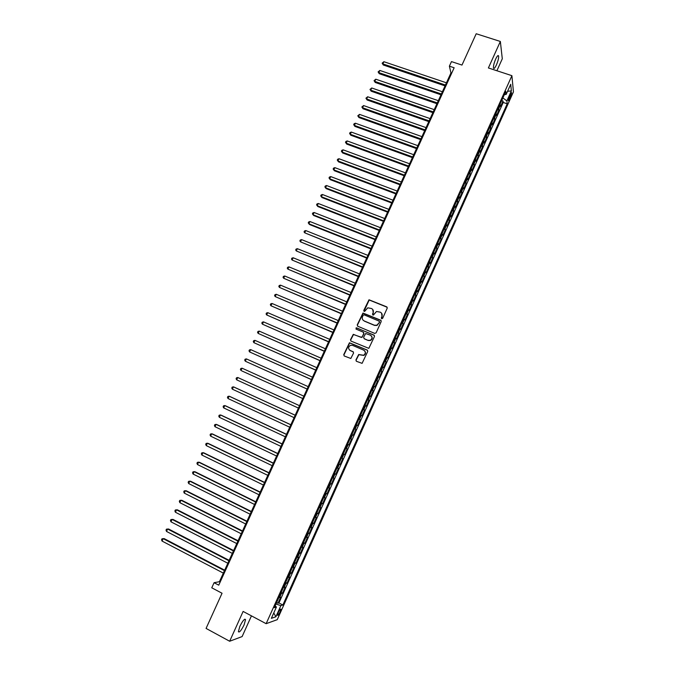 <?xml version="1.0" encoding="UTF-8"?>
<svg xmlns="http://www.w3.org/2000/svg" width="675" height="675" viewBox="0 0 675 675"><rect width="100%" height="100%" fill="white"/><g stroke="black" fill="none" stroke-linecap="round" stroke-linejoin="round"><path stroke-width="1.01" d="M381.679 318.743L382.641 318.347L387.222 308.18L386.699 306.838L369.006 299.776L363.749 310.466L364.61 311.42L367.774 307.825L371.461 308.5C373.207 309.445 373.756 310.88 373.098 312.803L372.507 314.12L373.385 315.073L376.481 311.496L380.253 312.154C382.008 313.099 382.556 314.542 381.907 316.474L381.316 317.79L381.679 318.743M244.08 624.915L245.557 619.608C244.612 618.452 242.705 620.705 239.853 626.358L238.376 631.673C239.338 632.804 241.245 630.551 244.08 624.915M496.412 64.935C498.066 61.003 498.8 58.025 498.614 56.008C498.158 54.911 497.18 55.932 495.669 59.088C494.016 63.037 493.282 66.015 493.467 68.023C493.931 69.12 494.91 68.091 496.412 64.935M280.125 611.896L280.91 609.213C280.513 608.664 279.636 609.77 278.277 612.512L277.493 615.203C277.898 615.735 278.775 614.638 280.125 611.896M355.936 359.918L356.442 361.294L362.087 363.352L367.74 351.422L367.225 350.055L349.456 342.757L343.752 354.628L344.25 355.995L350.814 358.476L353.557 353.076L353.05 351.709L350.198 350.477C348.047 348.756 348.114 347.043 350.392 345.338L352.527 345.347L363.707 350.148C365.85 351.818 365.825 353.523 363.631 355.269L358.678 354.51L355.936 359.918L356.324 361.235M496.901 70.748L502.293 58.776L500.352 41.462L476.204 33.75L461.978 65.07L451.474 61.602L449.39 66.175L454.148 67.762L218.751 585.158L214.085 582.702L211.764 587.798L222.05 593.241L206.069 628.417L229.66 641.25L242.122 636.576L251.446 615.87M500.352 41.462L488.396 67.956L511.903 75.676L266.144 623.683L243.118 611.432L229.66 641.25M374.726 333.408L376.11 332.851L381.206 321.528L380.692 320.178L362.973 313.048L357.227 324.869L357.733 326.219L374.726 333.408M374.482 336.454L368.82 348.359L351 341.086L350.502 339.727L353.287 334.336L360.923 337.272L362.298 336.715L363.749 333.501L363.243 332.142L356.088 329.113L356.164 327.763L373.967 335.095L374.482 336.454M276.64 602.539L277.973 603.239L280.673 597.206L279.627 597.51L281.433 593.477L280.716 593.452M281.137 592.498L282.471 593.198L285.171 587.174L284.141 587.436L285.947 583.411L285.23 583.369M285.635 582.483L286.968 583.166L289.659 577.167L288.647 577.387L290.444 573.37L289.744 573.311M290.115 572.484L291.448 573.168L294.14 567.177L293.144 567.354L294.941 563.347L294.241 563.279M294.587 562.503L295.928 563.186L298.603 557.204L297.633 557.347L299.422 553.348L298.73 553.255M299.05 552.547L300.392 553.222L303.067 547.248L302.105 547.358L303.893 543.367L303.218 543.265M303.505 542.607L304.847 543.274L307.522 537.317L306.577 537.384L308.365 533.402L307.69 533.284M307.96 532.685L309.293 533.351L311.96 527.403L311.04 527.437L312.82 523.462L312.154 523.327M312.398 522.788L313.732 523.446L316.389 517.514L315.487 517.506L317.267 513.54L316.609 513.388M316.828 512.907L318.161 513.565L320.819 507.642L319.933 507.6L321.705 503.634L321.055 503.474M321.241 503.052L322.582 503.702L325.232 497.787L324.363 497.703L326.135 493.754L325.493 493.577M325.654 493.214L326.995 493.855L329.645 487.958L328.793 487.839L330.556 483.891L329.923 483.705M330.058 483.393L331.4 484.026L334.041 478.145L333.205 477.984L334.969 474.053L334.336 473.842M334.454 473.588L335.796 474.221L338.428 468.349L337.61 468.155L339.373 464.231L338.749 464.012M338.842 463.809L340.183 464.442L342.807 458.578L342.006 458.342L343.769 454.427L343.153 454.191M343.212 454.047L344.562 454.672L347.178 448.824L346.402 448.554L348.148 444.639L347.541 444.395M347.583 444.302L348.924 444.926L351.54 439.087L350.781 438.784L352.527 434.877L351.928 434.616M351.945 434.582L353.287 435.198L355.902 429.368L354.552 428.76L355.902 429.368M355.151 429.03L356.898 425.132L357.64 425.486L360.248 419.673L358.898 419.065M358.923 419.015L359.513 419.293L361.26 415.412L361.977 415.8L364.584 409.995L363.234 409.396M363.285 409.286L363.867 409.582L365.605 405.7L366.314 406.131L368.913 400.343L367.563 399.743M367.639 399.575L368.212 399.887L369.951 396.014L370.642 396.478L373.233 390.698L371.883 390.108M371.984 389.888L372.549 390.218L374.288 386.353L374.954 386.851L377.544 381.08L376.194 380.489M376.321 380.219L376.878 380.557L378.608 376.701L379.266 377.241L381.848 371.478L380.498 370.896M380.641 370.567L381.198 370.921L382.927 367.073L383.56 367.639L386.142 361.893L384.792 361.319M384.961 360.931L385.509 361.302L387.231 357.463L387.855 358.071L390.428 352.333L389.078 351.759M389.273 351.321L389.812 351.709L391.534 347.87L392.141 348.511L394.706 342.79L393.356 342.217M393.576 341.727L394.107 342.124L395.82 338.302L396.411 338.977L398.976 333.264L397.626 332.699M397.862 332.159L398.393 332.564L400.106 328.75L400.68 329.459L403.237 323.755L401.887 323.19M402.148 322.599L402.671 323.021L404.376 319.216L404.933 319.958L407.489 314.263L406.139 313.706M406.426 313.065L406.941 313.504L408.645 309.698L409.185 310.475L411.733 304.796L410.383 304.248M410.695 303.548L411.202 303.995L412.906 300.198L413.429 301.016L415.969 295.346L414.619 294.798M414.956 294.047L415.454 294.511L417.15 290.723L417.656 291.575L420.196 285.913L418.846 285.373M419.2 284.563L419.698 285.044L421.394 281.264L421.883 282.15L424.415 276.497L423.065 275.957M423.444 275.105L423.934 275.594L425.621 271.823L426.102 272.742L428.625 267.106L427.275 266.566M427.68 265.663L428.161 266.169L429.848 262.398L430.304 263.351L432.827 257.723L431.477 257.192M431.907 256.238L432.38 256.753L434.067 252.998L434.506 253.977L437.02 248.366L435.67 247.843M436.118 246.831L436.59 247.362L438.269 243.608L438.699 244.628L441.205 239.026L439.855 238.503M440.328 237.44L440.792 237.988L442.471 234.242L442.884 235.297L445.39 229.703L444.032 229.188M444.53 228.074L444.985 228.631L446.664 224.893L447.053 225.982L449.558 220.396L448.2 219.881M448.723 218.725L449.17 219.291L450.841 215.561L451.221 216.683L453.718 211.115L452.368 210.6M452.908 209.393L453.347 209.976L455.017 206.255L455.38 207.402L457.869 201.842L456.519 201.336M457.085 200.078L457.523 200.669L459.186 196.957L459.532 198.138L462.021 192.594L460.662 192.088M461.253 190.78L461.683 191.388L463.345 187.684L463.674 188.899L466.155 183.364L464.805 182.866M465.413 181.499L465.834 182.123L467.497 178.419L467.809 179.668L470.289 174.142L468.931 173.652M469.564 172.243L469.977 172.876L471.639 169.18L471.935 170.463L474.407 164.945L473.048 164.464M473.707 162.996L474.12 163.645L475.774 159.958L476.052 161.274L478.524 155.765L477.166 155.284M477.841 153.773L478.246 154.432L479.9 150.753L480.17 152.103L482.633 146.61L481.275 146.129M481.975 144.568L482.372 145.243L484.017 141.564L484.27 142.948L486.726 137.464L485.367 136.991M486.093 135.38L486.481 136.063L488.126 132.401L488.362 133.81L490.818 128.334L489.459 127.862M490.202 126.208L490.59 126.908L492.227 123.247L492.455 124.689L494.902 119.23L493.543 118.758M494.311 117.053L494.682 117.762L496.319 114.117L496.53 115.585L498.977 110.135L498.403 107.916M497.618 109.671L498.977 110.135M510.275 94.416L508.275 100.583C508.461 101.098 508.916 100.575 509.659 99.014L511.658 92.846C511.473 92.332 511.017 92.855 510.275 94.416M511.903 75.676L513.439 91.901L277.248 619.667L266.144 623.683M277.973 603.239L278.935 602.944L282.867 605.002L507.212 103.807L506.883 100.896L502.875 97.942M282.867 605.002L280.868 605.627L275.881 616.764L271.35 618.342L276.421 607.028L274.328 607.694L505.82 91.378L506.157 94.424L510.713 84.274L511.372 90.88L506.883 100.896M278.935 602.944L503.212 102.457L503.044 101.064L500.605 106.507L500.04 104.271M494.682 117.762L494.902 119.23M490.59 126.908L490.818 128.334M486.481 136.063L486.726 137.464M482.372 145.243L482.633 146.61M478.246 154.432L478.524 155.765M474.12 163.645L474.407 164.945M469.977 172.876L470.289 174.142M465.834 182.123L466.155 183.364M461.683 191.388L462.021 192.594M457.523 200.669L457.869 201.842M453.347 209.976L453.718 211.115M449.17 219.291L449.558 220.396M444.985 228.631L445.39 229.703M440.792 237.988L441.205 239.026M436.59 247.362L437.02 248.366M432.38 256.753L432.827 257.723M428.161 266.169L428.625 267.106M423.934 275.594L424.415 276.497M419.698 285.044L420.196 285.913M415.454 294.511L415.969 295.346M411.202 303.995L411.733 304.796M406.941 313.504L407.489 314.263M402.671 323.021L403.237 323.755M398.393 332.564L398.976 333.264M394.107 342.124L394.706 342.79M389.812 351.709L390.428 352.333M385.509 361.302L386.142 361.893M381.198 370.921L381.848 371.478M376.878 380.557L377.544 381.08M372.549 390.218L373.233 390.698M368.212 399.887L368.913 400.343M363.867 409.582L364.584 409.995M359.513 419.293L360.248 419.673M353.287 435.198L352.527 434.877M348.924 444.926L348.148 444.639M344.562 454.672L343.769 454.427M340.183 464.442L339.373 464.231M335.796 474.221L334.969 474.053M331.4 484.026L330.556 483.891M326.995 493.855L326.135 493.754M322.582 503.702L321.705 503.634M318.161 513.565L317.267 513.54M313.732 523.446L312.82 523.462M309.293 533.351L308.365 533.402M304.847 543.274L303.893 543.367M300.392 553.222L299.422 553.348M295.928 563.186L294.941 563.347M291.448 573.168L290.444 573.37M286.968 583.166L285.947 583.411M282.471 593.198L281.433 593.477M449.39 66.175L450.942 72.934L219.426 581.707L214.085 582.702M451.685 73.187L450.942 72.934M220.151 582.095L219.426 581.707M501.685 100.6L503.044 101.064M503.212 102.457L507.212 103.807M504.36 94.635L506.157 94.424M496.319 114.117L495.948 113.4M492.227 123.247L491.847 122.546M488.126 132.401L487.738 131.709M484.017 141.564L483.621 140.889M479.9 150.753L479.495 150.086M475.774 159.958L475.36 159.308M471.639 169.18L471.226 168.539M467.497 178.419L467.075 177.795M463.345 187.684L462.915 187.068M459.186 196.957L458.755 196.357M455.017 206.255L454.579 205.664M450.841 215.561L450.402 214.988M446.664 224.893L446.209 224.328M442.471 234.242L442.015 233.693M438.269 243.608L437.805 243.076M434.067 252.998L433.595 252.475M429.848 262.398L429.368 261.892M425.621 271.823L425.14 271.325M421.394 281.264L420.896 280.783M417.15 290.723L416.652 290.25M412.906 300.198L412.4 299.742M408.645 309.698L408.13 309.251M404.376 319.216L403.861 318.786M400.106 328.75L399.583 328.328M395.82 338.302L395.288 337.897M391.534 347.87L390.994 347.482M387.231 357.463L386.691 357.083M382.927 367.073L382.371 366.711M378.608 376.701L378.051 376.355M374.288 386.353L373.714 386.016M369.951 396.014L369.377 395.693M365.605 405.7L365.032 405.397M361.26 415.412L360.669 415.117M356.898 425.132L356.299 424.853M350.173 438.522L350.781 438.784M345.786 448.31L346.402 448.554M341.39 458.114L342.006 458.342M336.985 467.944L337.61 468.155M332.573 477.782L333.205 477.984M328.151 487.654L328.793 487.839M323.713 497.534L324.363 497.703M319.275 507.44L319.933 507.6M314.828 517.362L315.487 517.506M310.365 527.31L311.04 527.437M305.902 537.275L306.577 537.384M301.421 547.256L302.105 547.358M296.941 557.263L297.633 557.347M292.444 567.287L293.144 567.354M287.938 577.336L288.647 577.387M283.424 587.402L284.141 587.436M276.421 607.028L275.147 605.872M278.902 597.485L279.627 597.51M275.974 604.024L280.868 605.627M507.549 91.319L511.372 90.88M275.881 616.764L273.772 612.959M381.518 318.651L382.084 316.685L381.552 313.158M372.727 309.462L373.292 313.023L372.718 314.98M387.18 307.26L369.2 300.004L363.977 311.335M381.139 320.549L363.167 313.259L357.429 325.072L357.539 326.109M379.401 322.026L379.038 321.081L364.12 314.837L363.158 315.225L362.534 316.609C361.876 318.532 362.424 319.967 364.163 320.92L374.363 325.207L376.844 325.24L379.586 322.237L379.375 321.376M363.209 320.296L364.163 320.92M379.586 322.237L377.03 325.443L374.549 325.409L364.357 321.131M363.639 332.454L363.952 333.695L361.918 337.466L353.498 334.522L350.713 339.913L350.857 341.01M374.38 335.416L356.898 327.974L355.995 329.062M368.077 340.318L370.254 340.31C372.516 338.597 372.566 336.884 370.398 335.18L365.664 333.501L363.623 337.272L364.129 338.639L368.272 340.504L370.44 340.504C372.414 339.221 372.71 337.677 371.343 335.855M368.272 340.504L364.331 338.825M364.525 350.705C366.019 352.485 365.791 354.063 363.833 355.438L358.881 354.679L356.138 360.087M349.667 350.173L350.198 350.477M353.388 351.953L350.418 350.654M367.597 350.325L349.667 342.942L343.972 354.805L344.149 355.953M446.453 82.814L383.881 61.712L382.868 63.897L383.282 64.986L445.053 85.885M383.282 64.986L382.143 63.18L382.868 63.897L445.432 85.042M382.143 63.18L383.881 61.712M442.387 91.741L379.839 70.453L378.827 72.638L379.249 73.71L440.994 94.795M379.249 73.71L378.101 71.913L378.827 72.638L441.374 93.977M378.101 71.913L379.839 70.453M438.32 100.685L375.789 79.203L374.777 81.397L375.207 82.451L436.936 103.722M375.207 82.451L374.051 80.654L374.777 81.397L437.299 102.921M374.051 80.654L375.789 79.203M434.236 109.645L371.731 87.978L370.71 90.172L371.157 91.201L432.869 112.666M371.157 91.201L369.993 89.421L370.71 90.172L433.215 111.89M369.993 89.421L371.731 87.978M430.152 118.623L367.664 96.761L366.643 98.963L367.099 99.976L428.785 121.627M367.099 99.976L365.934 98.204L366.643 98.963L429.131 120.876M365.934 98.204L367.664 96.761M426.06 127.617L363.589 105.562L362.568 107.764L363.032 108.759L424.702 130.604M363.032 108.759L361.859 106.996L362.568 107.764L425.039 129.87M361.859 106.996L363.589 105.562M421.959 136.637L359.505 114.379L358.484 116.589L358.957 117.56L420.609 139.598M358.957 117.56L357.784 115.813L358.484 116.589L420.93 138.89M357.784 115.813L359.505 114.379M417.85 145.665L355.421 123.221L354.4 125.432L354.881 126.385L416.509 148.61M354.881 126.385L353.692 124.639L354.4 125.432L416.821 147.926M353.692 124.639L354.105 123.753L355.421 123.221M413.733 154.71L351.321 132.072L350.3 134.283L350.789 135.219L412.4 157.638M350.789 135.219L349.599 133.481L350.3 134.283L412.703 156.98M349.599 133.481L350.013 132.595L351.321 132.072M409.607 163.78L347.22 140.94L346.191 143.159L346.697 144.07L408.282 166.683M346.697 144.07L345.499 142.349L346.191 143.159L408.577 166.05M345.499 142.349L345.912 141.455L347.22 140.94M405.473 172.859L343.111 149.825L342.082 152.052L342.596 152.938L404.165 175.745M342.596 152.938L341.39 151.225L342.082 152.052L404.443 175.137M341.39 151.225L341.803 150.339L343.111 149.825M401.33 181.963L338.985 158.726L337.956 160.954L338.479 161.823L400.03 184.823M338.479 161.823L337.272 160.118L337.956 160.954L400.3 184.241M337.272 160.118L337.686 159.232L338.985 158.726M397.187 191.076L334.859 167.645L333.83 169.881L334.361 170.733L395.887 193.919M334.361 170.733L333.146 169.028L333.83 169.881L396.149 193.362M333.146 169.028L333.56 168.143L334.859 167.645M393.027 200.213L330.725 176.58L329.695 178.816L330.235 179.651L391.745 203.04M330.235 179.651L329.012 177.964L329.695 178.816L391.989 202.5M329.012 177.964L329.425 177.069L330.725 176.58M388.859 209.36L326.582 185.532L325.544 187.777L326.101 188.587L387.585 212.169M326.101 188.587L324.877 186.907L325.544 187.777L387.821 211.655M324.877 186.907L325.291 186.013L326.582 185.532M384.691 218.531L322.431 194.501L321.393 196.746L321.958 197.539L383.425 221.316M321.958 197.539L320.726 195.868L321.393 196.746L383.645 220.826M320.726 195.868L321.14 194.974L322.431 194.501M380.506 227.72L318.279 203.487L317.233 205.74L317.815 206.508L379.249 230.487M318.279 203.487L316.988 203.951L316.567 204.846L317.233 205.74L379.46 230.023M376.321 236.925L314.111 212.498L313.065 214.751L313.656 215.494L375.072 239.676M314.111 212.498L312.82 212.946L312.407 213.84L313.065 214.751L375.275 239.228M372.127 246.147L309.935 221.518L308.888 223.771L309.488 224.497L370.879 248.872M309.935 221.518L308.652 221.957L308.239 222.86L308.888 223.771L371.073 248.459M367.917 255.386L305.75 230.555L304.703 232.816L366.685 258.095M305.75 230.555L304.476 230.985L304.054 231.888L304.703 232.816L366.863 257.698M363.707 264.642L301.565 239.608L300.518 241.869L362.483 267.334M301.565 239.608L300.291 240.03L299.869 240.933L300.518 241.869L362.652 266.962M359.488 273.923L297.363 248.678L296.317 250.948L358.273 276.59M297.363 248.678L296.089 249.092L295.675 249.995L296.317 250.948L358.425 276.244M355.252 283.213L293.161 257.766L292.106 260.044L354.054 285.863M293.161 257.766L291.887 258.171L291.473 259.082L292.106 260.044L354.198 285.542M351.017 292.528L288.951 266.87L287.896 269.148L349.819 295.152M288.951 266.87L287.677 267.266L287.255 268.177L287.896 269.148L349.954 294.857M346.773 301.86L284.723 275.999L283.669 278.277L345.583 304.467M284.723 275.999L283.458 276.379L283.036 277.29L283.669 278.277L345.71 304.197M342.52 311.209L280.496 285.137L279.433 287.423L341.339 313.791M280.496 285.137L279.239 285.517L278.809 286.428L279.433 287.423L341.457 313.546M338.259 320.574L276.261 294.292L275.198 296.587L337.087 323.139M276.261 294.292L275.003 294.663L274.573 295.574L275.198 296.587L337.188 322.92M333.982 329.957L272.017 303.472L270.953 305.767L332.826 332.505M272.017 303.472L270.759 303.826L270.337 304.746L270.953 305.767L332.918 332.302M329.704 339.356L267.756 312.66L266.692 314.963L328.556 341.879M267.756 312.66L266.507 313.014L266.085 313.934L266.692 314.963L328.632 341.71M325.418 348.781L263.495 321.874L262.432 324.177L324.278 351.287M263.495 321.874L262.246 322.211L261.824 323.131L262.432 324.177L324.346 351.135M321.123 358.223L259.225 331.104L258.154 333.408L319.992 360.703M259.225 331.104L257.985 331.433L257.555 332.353L258.154 333.408L320.051 360.585M316.82 367.681L254.948 340.343L253.876 342.664L315.698 370.136M254.948 340.343L253.707 340.664L253.277 341.592L253.876 342.664L315.74 370.043M312.508 377.156L250.661 349.608L249.59 351.928L311.394 379.595M250.661 349.608L249.421 349.92L248.999 350.848L249.59 351.928L311.428 379.527M308.188 386.648L246.367 358.889L245.295 361.209L307.091 389.07M246.367 358.889L245.135 359.193L244.704 360.121L245.295 361.209L307.108 389.028M241.76 370.887L302.771 398.562L241.76 370.887M303.86 396.166L242.063 368.187L240.992 370.516L240.401 369.411L240.832 368.483L242.063 368.187M236.672 379.839L236.098 378.726L236.528 377.789L237.752 377.502L299.523 405.692L237.752 377.502L236.672 379.839L298.434 408.08M295.186 415.218L234.233 387.172L233.432 386.843L232.352 389.18L294.089 417.631M295.177 415.243L233.432 386.843L232.208 387.113L231.778 388.049L232.352 389.18M290.849 424.761L229.913 396.503L229.103 396.191L228.023 398.537L289.727 427.207M290.824 424.811L229.103 396.191L227.888 396.461L227.45 397.389L228.023 398.537M286.495 434.32L225.593 405.844L224.767 405.565L223.687 407.911L285.365 436.801M286.453 434.405L224.767 405.565L223.552 405.818L223.121 406.755L223.687 407.911M282.133 443.897L221.257 415.209L220.43 414.948L219.341 417.302L280.994 446.411M282.082 444.007L220.43 414.948L219.215 415.201L218.776 416.137L219.341 417.302M277.771 453.499L216.92 424.592L216.076 424.356L214.988 426.71L276.607 456.047M277.703 453.634L216.076 424.356L214.861 424.592L214.431 425.537L214.988 426.71M273.392 463.118L212.566 434L211.714 433.78L210.617 436.143L272.219 465.691M273.316 463.278L211.714 433.78L210.507 434.008L210.068 434.953L210.617 436.143M269.004 472.753L208.212 443.416L207.343 443.222L206.246 445.593L267.815 475.36M268.92 472.939L207.343 443.222L206.137 443.441L205.698 444.386L206.246 445.593M264.608 482.406L203.842 452.858L202.964 452.689L201.867 455.051L263.41 485.047M264.516 482.625L202.964 452.689L201.766 452.891L201.327 453.845L201.867 455.051M260.212 492.083L199.471 462.307L198.577 462.164L197.48 464.543L258.989 494.758M260.094 492.328L198.577 462.164L197.378 462.367L196.94 463.312L197.48 464.543M255.8 501.778L195.083 471.783L194.181 471.665L193.084 474.044L254.568 504.478M255.673 502.048L194.181 471.665L192.991 471.85L192.552 472.804L193.084 474.044M251.378 511.49L190.696 481.275L189.776 481.182L188.679 483.562L250.13 514.223M251.243 511.785L189.776 481.182L188.587 481.359L188.148 482.313L188.679 483.562M246.949 521.227L186.292 490.784L185.372 490.717L184.267 493.104L245.692 523.994M246.797 521.547L185.372 490.717L184.182 490.885L183.743 491.839L184.267 493.104M242.511 530.972L181.887 500.318L180.951 500.268L179.845 502.664L241.237 533.773M242.35 531.326L180.951 500.268L179.761 500.428L179.322 501.382L179.845 502.664M238.064 540.742L177.466 509.861L176.521 509.844L175.407 512.241L236.773 543.577M237.895 541.122L176.521 509.844L175.34 509.988L174.893 510.95L175.407 512.241M233.609 550.538L173.045 519.429L172.083 519.429L170.969 521.834L232.31 553.399M233.423 550.943L172.083 519.429L170.902 519.573L170.463 520.526L170.969 521.834M229.146 560.343L168.607 529.014L167.636 529.04L166.523 531.444L227.829 563.245M228.952 560.782L167.636 529.04L166.463 529.166L166.016 530.128L166.523 531.444M224.674 570.173L164.168 538.616L163.181 538.667L162.068 541.08L223.341 573.109M224.463 570.637L163.181 538.667L162.008 538.785L161.561 539.747L162.068 541.08M498.774 108.641L500.411 104.996M509.296 96.609L510.545 97.023M508.57 98.643L509.659 99.014M244.772 619.186L245.557 619.608M497.762 55.73L498.614 56.008"/></g></svg>
